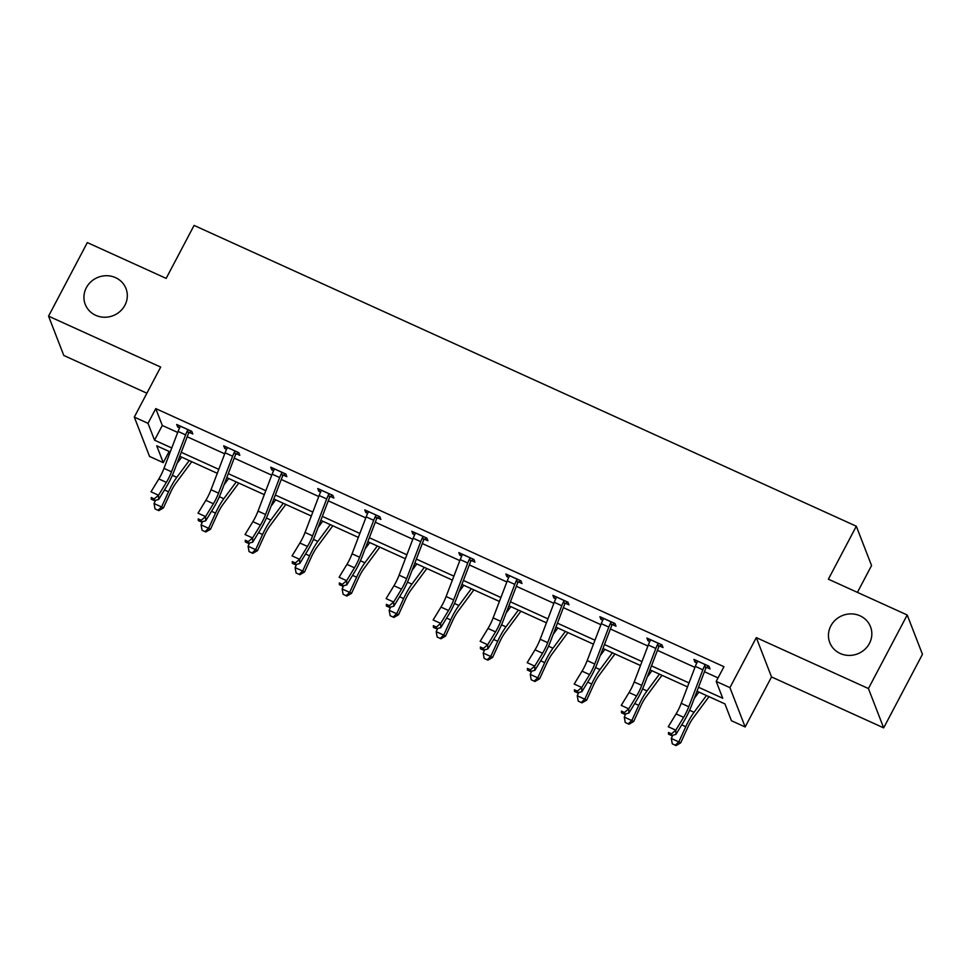 <?xml version="1.0" encoding="UTF-8"?>
<svg xmlns="http://www.w3.org/2000/svg" width="971" height="971" viewBox="0 0 971 971"><rect width="100%" height="100%" fill="white"/><g stroke="black" fill="none" stroke-linecap="round" stroke-linejoin="round"><path stroke-width="1.46" d="M124.907 305.246A21.86 20.597 158.8 0 1 104.261 317.238A21.86 20.597 158.8 0 1 85.242 304.372A21.86 20.597 158.8 0 1 86.334 287.719A21.86 20.597 158.8 0 1 106.98 275.715A21.86 20.597 158.8 0 1 125.999 288.581A21.86 20.597 158.8 0 1 124.907 305.246M869.433 643.421A21.86 20.597 158.8 0 1 848.788 655.413A21.86 20.597 158.8 0 1 829.756 642.547A21.86 20.597 158.8 0 1 830.848 625.894A21.86 20.597 158.8 0 1 851.494 613.89A21.86 20.597 158.8 0 1 870.514 626.756A21.86 20.597 158.8 0 1 869.433 643.421M169.172 451.454L163.262 462.657L149.546 456.431L134.301 417.093L160.676 367.074L48.55 316.145L87.329 242.58L166.162 278.386L194.079 225.418L856.313 526.221L828.384 579.189L907.205 614.983L922.45 654.32L883.671 727.874L868.426 688.548L756.3 637.619L729.925 687.638L745.158 726.963L731.442 720.737L724.924 703.89L696.996 691.206M907.205 614.983L868.426 688.548M48.55 316.145L63.795 355.471L146.9 393.219M756.3 637.619L771.532 676.945L883.671 727.874M771.532 676.945L745.158 726.963M857.417 592.371L871.557 565.547L856.313 526.221M236.439 453.785L239.825 455.326L238.793 452.668L223.718 445.823L224.75 448.481L226.595 449.318M330.48 496.509L333.866 498.05L332.835 495.392L317.772 488.547L318.791 491.205L320.636 492.042M424.521 539.221L427.908 540.762L426.888 538.104L411.813 531.258L412.845 533.916L414.69 534.754M518.575 581.945L521.961 583.474L520.929 580.816L505.855 573.97L506.886 576.628L508.731 577.466M612.616 624.656L616.002 626.198L614.971 623.54L599.896 616.694L600.928 619.352L602.773 620.19M706.657 667.368L710.044 668.91L709.012 666.252L693.949 659.406L694.969 662.064L696.814 662.902M698.513 687.25L722.74 698.258L716.21 681.411L723.965 666.701L155.773 408.609L162.303 425.456L177.693 432.447M187.197 436.768L224.714 453.809M234.217 458.13L271.734 475.171M281.238 479.48L318.767 496.521M328.271 500.842L365.788 517.883M375.292 522.204L412.809 539.245M422.312 543.554L459.829 560.607M469.333 564.916L506.85 581.957M516.354 586.278L553.871 603.319M563.374 607.64L600.891 624.681M610.395 628.99L647.924 646.031M657.416 650.352L694.945 667.393M704.448 671.714L718.055 677.892M659.637 646.018L663.023 647.548L661.991 644.902L646.929 638.056L647.948 640.702L649.793 641.54M565.595 603.294L568.982 604.836L567.95 602.178L552.875 595.332L553.907 597.99L555.752 598.828M471.554 560.583L474.94 562.124L473.909 559.466L458.834 552.62L459.866 555.278L461.711 556.116M377.501 517.871L380.887 519.4L379.855 516.742L364.793 509.896L365.824 512.554L367.657 513.392M283.459 475.147L286.846 476.688L285.814 474.03L270.739 467.185L271.771 469.843L273.616 470.68M189.418 432.435L192.804 433.964L191.773 431.318L176.698 424.473L177.729 427.119L179.574 427.956M716.21 681.411L729.925 687.638M134.301 417.093L148.017 423.332L154.547 440.179L171.77 447.995M155.773 408.609L148.017 423.332M181.261 452.304L218.791 469.345M228.294 473.666L265.811 490.707M275.315 495.028L312.832 512.069M322.336 516.378L359.853 533.431M369.356 537.74L406.873 554.781M416.377 559.102L453.894 576.143M463.398 580.464L500.915 597.505M510.418 601.814L547.947 618.855M557.439 623.176L594.968 640.217M604.472 644.538L641.989 661.579M651.492 665.888L689.009 682.929M170.253 451.952L156.732 445.81L163.262 462.657M687.504 686.885L649.975 669.844M640.472 665.536L602.955 648.494M593.451 644.174L555.934 627.132M546.43 622.812L508.913 605.77M499.41 601.462L461.893 584.421M452.389 580.1L414.872 563.059M405.368 558.738L367.851 541.697M358.348 537.388L320.818 520.335M311.327 516.026L273.798 498.985M264.294 494.664L226.777 477.623M217.273 473.302L179.756 456.261M162.303 425.456L154.547 440.179M695.904 660.304L694.969 662.064M648.883 638.942L647.948 640.702M601.862 617.58L600.928 619.352M554.842 596.23L553.907 597.99M507.821 574.868L506.886 576.628M460.8 553.506L459.866 555.278M413.767 532.144L412.845 533.916M366.747 510.795L365.824 512.554M319.726 489.433L318.791 491.205M272.705 468.071L271.771 469.843M225.685 446.721L224.75 448.481M178.664 425.359L177.729 427.119M697.336 660.948L697.227 662.052A11.955 2.937 114.4 0 0 695.321 666.385L681.229 703.32A17.077 4.187 -65.6 0 1 676.095 713.891L668.254 726.757L675.78 730.18L675.925 734.404L683.766 721.538A25.61 6.287 114.4 0 0 691.473 705.686L705.577 668.752A3.411 0.837 -65.6 0 1 705.808 668.169L704.764 665.475A11.955 2.937 114.4 0 0 702.858 669.808L688.767 706.742A17.077 4.187 -65.6 0 1 683.62 717.314L675.78 730.18L671.483 733.845L668.461 732.474L668.521 734.161L671.544 735.533L671.483 733.845M704.764 665.475L705.626 664.722M708.32 665.936L705.808 668.169M668.521 734.161L668.461 732.474M671.544 735.533L675.925 734.404M709 696.656L693.148 718.055A17.077 4.187 114.4 0 0 687.638 727.68L680.695 742.851L676.022 745.582L672.272 743.822L676.022 745.582M672.272 743.822L671.289 738.47L672.782 735.217M671.289 738.47L678.826 741.893L685.781 726.721A25.61 6.287 -65.6 0 1 694.034 712.289L706.463 695.503M694.265 698.38L698.926 692.08M675.282 745.194L678.826 741.893L680.695 742.851M650.303 639.586L650.206 640.702A11.955 2.937 114.4 0 0 648.3 645.023L634.209 681.958A17.077 4.187 -65.6 0 1 629.062 692.529L621.222 705.395L628.759 708.818L628.905 713.054L636.745 700.176A25.61 6.287 114.4 0 0 644.453 684.324L658.556 647.39A3.411 0.837 -65.6 0 1 658.787 646.807L657.743 644.125A11.955 2.937 114.4 0 0 655.838 648.446L641.746 685.38A17.077 4.187 -65.6 0 1 636.6 695.952L628.759 708.818L624.462 712.483L621.44 711.112L621.501 712.811L624.511 714.171L624.462 712.483M657.743 644.125L658.605 643.36M661.3 644.586L658.787 646.807M621.501 712.811L621.44 711.112M624.511 714.171L628.905 713.054M603.282 618.236L603.185 619.34A11.955 2.937 114.4 0 0 601.28 623.661L587.188 660.608A17.077 4.187 -65.6 0 1 582.042 671.167L574.201 684.045L581.738 687.468L581.884 691.692L589.725 678.826A25.61 6.287 114.4 0 0 597.432 662.962L611.536 626.028A3.411 0.837 -65.6 0 1 611.766 625.458L610.723 622.763A11.955 2.937 114.4 0 0 608.817 627.084L594.725 664.03A17.077 4.187 -65.6 0 1 589.579 674.59L581.738 687.468L577.442 691.134L574.419 689.762L574.48 691.449L577.49 692.821L577.442 691.134M610.723 622.763L611.584 621.998M614.279 623.224L611.766 625.458M574.48 691.449L574.419 689.762M577.49 692.821L581.884 691.692M661.979 675.294L646.128 696.693A17.077 4.187 114.4 0 0 640.617 706.318L633.675 721.489L629.002 724.22L625.239 722.46L629.002 724.22M625.239 722.46L624.268 717.12L625.761 713.855M624.268 717.12L631.805 720.543L638.748 705.359A25.61 6.287 -65.6 0 1 647.014 690.927L659.443 674.141M647.244 677.03L651.905 670.718M628.261 723.832L631.805 720.543L633.675 721.489M614.959 653.944L599.107 675.343A17.077 4.187 114.4 0 0 593.597 684.956L586.654 700.14L581.981 702.858L578.218 701.111L581.981 702.858M578.218 701.111L577.247 695.758L578.74 692.493M577.247 695.758L584.785 699.181L591.727 683.997A25.61 6.287 -65.6 0 1 599.993 669.565L612.422 652.791M600.212 655.668L604.884 649.368M581.241 702.482L584.785 699.181L586.654 700.14M556.262 596.874L556.165 597.978A11.955 2.937 114.4 0 0 554.259 602.311L540.167 639.246A17.077 4.187 -65.6 0 1 535.021 649.817L527.18 662.683L534.718 666.106L534.863 670.33L542.704 657.464A25.61 6.287 114.4 0 0 550.411 641.613L564.503 604.666A3.411 0.837 -65.6 0 1 564.746 604.096L563.702 601.401A11.955 2.937 114.4 0 0 561.796 605.734L547.693 642.668A17.077 4.187 -65.6 0 1 542.558 653.24L534.718 666.106L530.409 669.772L527.399 668.4L527.459 670.087L530.469 671.459L530.409 669.772M563.702 601.401L564.564 600.636M567.258 601.862L564.746 604.096M527.459 670.087L527.399 668.4M530.469 671.459L534.863 670.33M567.926 632.582L552.086 653.981A17.077 4.187 114.4 0 0 546.576 663.606L539.633 678.778L534.96 681.496L531.198 679.749L534.96 681.496M531.198 679.749L530.227 674.396L531.72 671.143M530.227 674.396L537.764 677.819L544.707 662.647A25.61 6.287 -65.6 0 1 552.972 648.215L565.401 631.429M553.191 634.306L557.864 628.006M534.208 681.12L537.764 677.819L539.633 678.778M509.241 575.512L509.144 576.628A11.955 2.937 114.4 0 0 507.238 580.949L493.134 617.884A17.077 4.187 -65.6 0 1 488 628.455L480.16 641.321L487.697 644.744L487.843 648.968L495.683 636.102A25.61 6.287 114.4 0 0 503.391 620.251L517.482 583.316A3.411 0.837 -65.6 0 1 517.725 582.734L516.681 580.051A11.955 2.937 114.4 0 0 514.776 584.372L500.672 621.306A17.077 4.187 -65.6 0 1 495.538 631.878L487.697 644.744L483.388 648.41L480.378 647.038L480.439 648.737L483.449 650.097L483.388 648.41M516.681 580.051L517.543 579.286M520.238 580.5L517.725 582.734M480.439 648.737L480.378 647.038M483.449 650.097L487.843 648.968M520.905 611.22L505.054 632.619A17.077 4.187 114.4 0 0 499.555 642.244L492.6 657.416L487.94 660.146L484.177 658.387L487.94 660.146M484.177 658.387L483.206 653.046L484.699 649.781M483.206 653.046L490.743 656.469L497.686 641.285A25.61 6.287 -65.6 0 1 505.952 626.853L518.38 610.067M506.17 612.956L510.843 606.644M487.187 659.758L490.743 656.469L492.6 657.416M462.22 554.15L462.123 555.266A11.955 2.937 114.4 0 0 460.218 559.587L446.114 596.522A17.077 4.187 -65.6 0 1 440.98 607.093L433.139 619.971L440.676 623.394L440.81 627.618L448.651 614.74A25.61 6.287 114.4 0 0 456.37 598.889L470.462 561.954A3.411 0.837 -65.6 0 1 470.692 561.384L469.661 558.689A11.955 2.937 114.4 0 0 467.755 563.01L453.651 599.944A17.077 4.187 -65.6 0 1 448.517 610.516L440.676 623.394L436.367 627.048L433.357 625.688L433.406 627.375L436.428 628.747L436.367 627.048M469.661 558.689L470.522 557.924M473.217 559.15L470.692 561.384M433.406 627.375L433.357 625.688M436.428 628.747L440.81 627.618M473.884 589.858L458.033 611.257A17.077 4.187 114.4 0 0 452.535 620.882L445.58 636.066L440.919 638.784L437.156 637.037L440.919 638.784M437.156 637.037L436.185 631.684L437.678 628.419M436.185 631.684L443.723 635.107L450.665 619.923A25.61 6.287 -65.6 0 1 458.919 605.491L471.36 588.717M459.149 591.594L463.822 585.295M440.166 638.396L443.723 635.107L445.58 636.066M415.2 532.8L415.103 533.904A11.955 2.937 114.4 0 0 413.197 538.237L399.093 575.172A17.077 4.187 -65.6 0 1 393.959 585.744L386.118 598.609L393.656 602.032L393.789 606.256L401.63 593.39A25.61 6.287 114.4 0 0 409.337 577.527L423.441 540.592A3.411 0.837 -65.6 0 1 423.672 540.022L422.628 537.327A11.955 2.937 114.4 0 0 420.734 541.66L406.631 578.595A17.077 4.187 -65.6 0 1 401.496 589.166L393.656 602.032L389.347 605.698L386.337 604.326L386.385 606.013L389.407 607.385L389.347 605.698M422.628 537.327L423.502 536.562M426.184 537.788L423.672 540.022M386.385 606.013L386.337 604.326M389.407 607.385L393.789 606.256M426.864 568.508L411.012 589.907A17.077 4.187 114.4 0 0 405.502 599.52L398.559 614.704L393.898 617.422L390.136 615.675L393.898 617.422M390.136 615.675L389.165 610.322L390.658 607.069M389.165 610.322L396.69 613.745L403.645 598.573A25.61 6.287 -65.6 0 1 411.898 584.141L424.327 567.355M412.129 570.232L416.802 563.933M393.146 617.046L396.69 613.745L398.559 614.704M368.179 511.438L368.07 512.542A11.955 2.937 114.4 0 0 366.176 516.875L352.072 553.81A17.077 4.187 -65.6 0 1 346.938 564.382L339.097 577.247L346.623 580.67L346.768 584.894L354.609 572.028A25.61 6.287 114.4 0 0 362.317 556.177L376.42 519.242A3.411 0.837 -65.6 0 1 376.651 518.66L375.607 515.965A11.955 2.937 114.4 0 0 373.701 520.298L359.61 557.233A17.077 4.187 -65.6 0 1 354.464 567.804L346.623 580.67L342.326 584.336L339.316 582.964L339.365 584.651L342.387 586.023L342.326 584.336M375.607 515.965L376.469 515.213L368.167 511.511M379.163 516.426L376.651 518.66M339.365 584.651L339.316 582.964M342.387 586.023L346.768 584.894M379.843 547.146L363.991 568.545A17.077 4.187 114.4 0 0 358.481 578.17L351.538 593.342L346.865 596.073L343.115 594.313L346.865 596.073M343.115 594.313L342.132 588.96L343.625 585.707M342.132 588.96L349.669 592.383L356.624 577.211A25.61 6.287 -65.6 0 1 364.878 562.779L377.306 545.993M365.108 548.87L369.769 542.571M346.125 595.684L349.669 592.383L351.538 593.342M321.158 490.076L321.049 491.192A11.955 2.937 114.4 0 0 319.143 495.513L305.052 532.448A17.077 4.187 -65.6 0 1 299.905 543.02L292.065 555.885L299.602 559.308L299.748 563.544L307.589 550.666A25.61 6.287 114.4 0 0 315.296 534.815L329.4 497.88A3.411 0.837 -65.6 0 1 329.63 497.31L328.586 494.615A11.955 2.937 114.4 0 0 326.681 498.936L312.589 535.871A17.077 4.187 -65.6 0 1 307.443 546.442L299.602 559.308L295.305 562.974L292.283 561.602L292.344 563.301L295.354 564.673L295.305 562.974M328.586 494.615L329.448 493.851M332.143 495.076L329.63 497.31M292.344 563.301L292.283 561.602M295.354 564.673L299.748 563.544M332.822 525.784L316.971 547.183A17.077 4.187 114.4 0 0 311.46 556.808L304.518 571.992L299.845 574.711L296.082 572.963L299.845 574.711M296.082 572.963L295.111 567.61L296.604 564.345M295.111 567.61L302.649 571.033L309.591 555.849A25.61 6.287 -65.6 0 1 317.857 541.417L330.286 524.643M318.087 527.52L322.748 521.221M299.104 574.322L302.649 571.033L304.518 571.992M274.125 468.726L274.028 469.83A11.955 2.937 114.4 0 0 272.123 474.151L258.031 511.098A17.077 4.187 -65.6 0 1 252.885 521.67L245.044 534.536L252.581 537.958L252.727 542.182L260.568 529.316A25.61 6.287 114.4 0 0 268.275 513.453L282.379 476.518A3.411 0.837 -65.6 0 1 282.61 475.948L281.566 473.253A11.955 2.937 114.4 0 0 279.66 477.574L265.569 514.521A17.077 4.187 -65.6 0 1 260.422 525.093L252.581 537.958L248.285 541.624L245.262 540.252L245.323 541.939L248.333 543.311L248.285 541.624M281.566 473.253L282.427 472.489M285.122 473.714L282.61 475.948M245.323 541.939L245.262 540.252M248.333 543.311L252.727 542.182M227.105 447.364L227.008 448.468A11.955 2.937 114.4 0 0 225.102 452.802L211.01 489.736A17.077 4.187 -65.6 0 1 205.864 500.308L198.023 513.174L205.561 516.596L205.706 520.82L213.547 507.954A25.61 6.287 114.4 0 0 221.254 492.103L235.346 455.156A3.411 0.837 -65.6 0 1 235.589 454.586L234.545 451.891A11.955 2.937 114.4 0 0 232.639 456.224L218.536 493.159A17.077 4.187 -65.6 0 1 213.402 503.731L205.561 516.596L201.252 520.262L198.242 518.89L198.302 520.577L201.313 521.949L201.252 520.262M234.545 451.891L235.407 451.139M238.101 452.352L235.589 454.586M198.302 520.577L198.242 518.89M201.313 521.949L205.706 520.82M180.084 426.002L179.987 427.119A11.955 2.937 114.4 0 0 178.081 431.44L163.978 468.374A17.077 4.187 -65.6 0 1 158.843 478.946L151.003 491.812L158.54 495.234L158.686 499.458L166.526 486.592A25.61 6.287 114.4 0 0 174.234 470.741L188.325 433.806A3.411 0.837 -65.6 0 1 188.568 433.224L187.524 430.541A11.955 2.937 114.4 0 0 185.619 434.862L171.515 471.797A17.077 4.187 -65.6 0 1 166.381 482.369L158.54 495.234L154.231 498.9L151.221 497.528L151.282 499.228L154.292 500.587L154.231 498.9M187.524 430.541L188.386 429.777M191.081 431.003L188.568 433.224M151.282 499.228L151.221 497.528M154.292 500.587L158.686 499.458M285.802 504.435L269.95 525.833A17.077 4.187 114.4 0 0 264.44 535.446L257.497 550.63L252.824 553.349L249.061 551.601L252.824 553.349M249.061 551.601L248.091 546.248L249.583 542.983M248.091 546.248L255.628 549.671L262.571 534.499A25.61 6.287 -65.6 0 1 270.836 520.055L283.265 503.281M271.067 506.158L275.728 499.859M252.084 552.972L255.628 549.671L257.497 550.63M238.781 483.073L222.929 504.471A17.077 4.187 114.4 0 0 217.419 514.096L210.476 529.268L205.803 531.987L202.041 530.239L205.803 531.987M202.041 530.239L201.07 524.886L202.563 521.633M201.07 524.886L208.607 528.309L215.55 513.137A25.61 6.287 -65.6 0 1 223.816 498.706L236.244 481.919M224.034 484.796L228.707 478.497M205.063 531.61L208.607 528.309L210.476 529.268M191.748 461.711L175.897 483.109A17.077 4.187 114.4 0 0 170.398 492.734L163.444 507.906L158.783 510.637L155.02 508.877L158.783 510.637M155.02 508.877L154.049 503.536L155.542 500.271M154.049 503.536L161.587 506.959L168.529 491.775A25.61 6.287 -65.6 0 1 176.795 477.344L189.224 460.557M177.013 463.446L181.686 457.135M158.03 510.248L161.587 506.959L163.444 507.906M705.577 664.759L697.324 661.02M688.767 706.742L681.229 703.32M683.62 717.314L676.095 713.891M702.858 669.808L695.321 666.385M681.727 724.876L685.781 726.721M689.592 710.274L694.034 712.289M658.556 643.409L650.303 639.658M641.746 685.38L634.209 681.958M636.6 695.952L629.062 692.529M655.838 648.446L648.3 645.023M611.536 622.047L603.282 618.296M594.725 664.03L587.188 660.608M589.579 674.59L582.042 671.167M608.817 627.084L601.28 623.661M634.706 703.526L638.748 705.359M642.571 688.912L647.014 690.927M587.686 682.164L591.727 683.997M595.551 667.55L599.993 669.565M564.503 600.685L556.262 596.947M547.693 642.668L540.167 639.246M542.558 653.24L535.021 649.817M561.796 605.734L554.259 602.311M540.665 660.802L544.707 662.647M548.53 646.188L552.972 648.215M517.482 579.335L509.229 575.585M500.672 621.306L493.134 617.884M495.538 631.878L488 628.455M514.776 584.372L507.238 580.949M493.644 639.452L497.686 641.285M501.509 624.838L505.952 626.853M470.462 557.973L462.208 554.223M453.651 599.944L446.114 596.522M448.517 610.516L440.98 607.093M467.755 563.01L460.218 559.587M446.624 618.09L450.665 619.923M454.477 603.476L458.919 605.491M423.441 536.611L415.187 532.861M406.631 578.595L399.093 575.172M401.496 589.166L393.959 585.744M420.734 541.66L413.197 538.237M399.591 596.728L403.645 598.573M407.456 582.115L411.898 584.141M359.61 557.233L352.072 553.81M354.464 567.804L346.938 564.382M373.701 520.298L366.176 516.875M352.57 575.378L356.624 577.211M360.435 560.765L364.878 562.779M329.4 493.899L321.146 490.149M312.589 535.871L305.052 532.448M307.443 546.442L299.905 543.02M326.681 498.936L319.143 495.513M305.549 554.016L309.591 555.849M313.415 539.403L317.857 541.417M282.379 472.537L274.125 468.787M265.569 514.521L258.031 511.098M260.422 525.093L252.885 521.67M279.66 477.574L272.123 474.151M235.358 451.175L227.105 447.437M218.536 493.159L211.01 489.736M213.402 503.731L205.864 500.308M232.639 456.224L225.102 452.802M188.325 429.825L180.084 426.075M171.515 471.797L163.978 468.374M166.381 482.369L158.843 478.946M185.619 434.862L178.081 431.44M258.529 532.654L262.571 534.499M266.394 518.041L270.836 520.055M211.508 511.292L215.55 513.137M219.373 496.691L223.816 498.706M164.487 489.942L168.529 491.775M172.353 475.329L176.795 477.344"/></g></svg>
